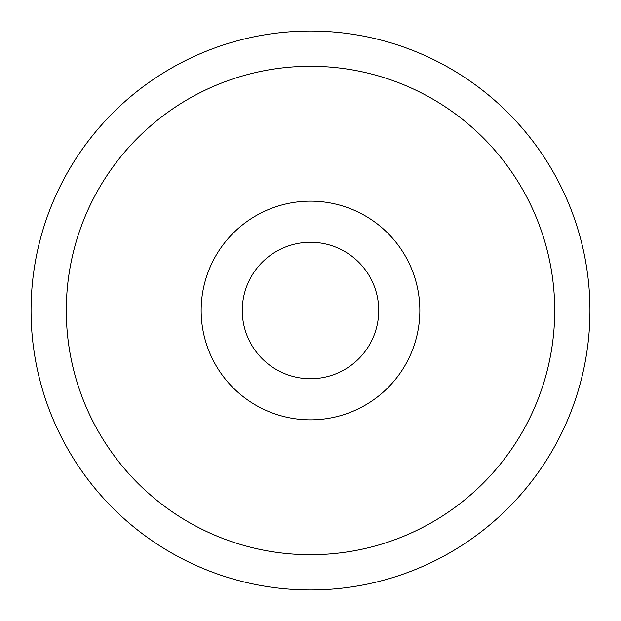 <?xml version="1.0" encoding="UTF-8"?>
<svg xmlns="http://www.w3.org/2000/svg" width="621" height="621" viewBox="0 0 621 621"><rect width="100%" height="100%" fill="white"/><g stroke="black" fill="none" stroke-linecap="round" stroke-linejoin="round"><path stroke-width="0.93" d="M201.15 310.5A109.35 109.35 0 0 1 310.5 201.15A109.35 109.35 0 0 1 419.85 310.5A109.35 109.35 0 0 1 310.5 419.85A109.35 109.35 0 0 1 201.15 310.5A109.35 109.35 0 0 1 310.5 201.15A109.35 109.35 0 0 1 419.85 310.5A109.35 109.35 0 0 1 310.5 419.85A109.35 109.35 0 0 1 201.15 310.5M66.284 310.5A244.216 244.216 0 0 1 310.5 66.284A244.216 244.216 0 0 1 554.716 310.5A244.216 244.216 0 0 1 310.5 554.716A244.216 244.216 0 0 1 66.284 310.5A244.216 244.216 0 0 1 310.5 66.284A244.216 244.216 0 0 1 554.716 310.5A244.216 244.216 0 0 1 310.5 554.716A244.216 244.216 0 0 1 66.284 310.5A244.216 244.216 0 0 1 310.5 66.284A244.216 244.216 0 0 1 554.716 310.5A244.216 244.216 0 0 1 310.5 554.716A244.216 244.216 0 0 1 66.284 310.5M31.05 310.5A279.45 279.45 0 0 0 310.5 589.95A279.45 279.45 0 0 0 589.95 310.5A279.45 279.45 0 0 0 310.5 31.05A279.45 279.45 0 0 0 31.05 310.5M378.732 310.5A68.232 68.232 0 0 0 310.5 242.268A68.232 68.232 0 0 0 242.268 310.5A68.232 68.232 0 0 0 310.5 378.732A68.232 68.232 0 0 0 378.732 310.5"/></g></svg>
